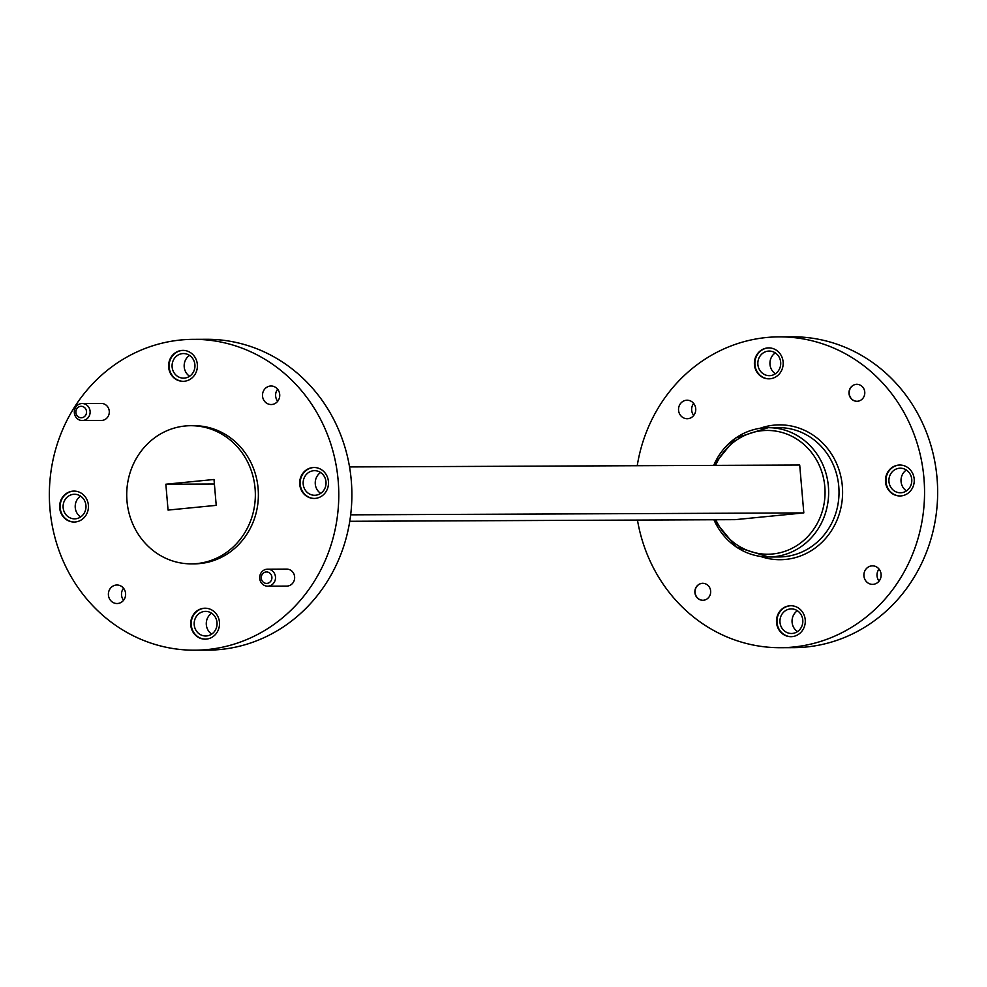 <?xml version="1.0" encoding="UTF-8"?>
<svg xmlns="http://www.w3.org/2000/svg" width="987" height="987" viewBox="0 0 987 987"><rect width="100%" height="100%" fill="white"/><g stroke="black" fill="none" stroke-linecap="round" stroke-linejoin="round"><path stroke-width="1.48" d="M194.723 650.199L207.825 650.137A155.428 144.719 -90.2 0 0 351.273 480.558A155.428 144.719 -90.2 0 0 206.505 339.294L193.403 339.343A155.428 144.719 -90.2 0 0 49.35 495.388A155.428 144.719 -90.2 0 0 194.723 650.199A155.428 144.719 -90.2 0 0 338.171 480.607A155.428 144.719 -90.2 0 0 193.403 339.343M123.535 588.227A9.253 8.624 -90.2 0 0 123.585 600.256M277.643 389.236A9.253 8.624 -90.2 0 0 277.692 401.253M325.994 481.853A12.3 11.449 -90.2 0 0 314.532 470.676A12.3 11.449 -90.2 0 0 303.145 483.025A12.3 11.449 -90.2 0 0 314.643 495.277A12.3 11.449 -90.2 0 0 325.994 481.853M320.59 472.514A12.3 11.449 -90.2 0 0 315.285 484.049A12.3 11.449 -90.2 0 0 320.676 493.389M85.943 505.443A12.3 11.449 -90.2 0 0 74.494 494.265A12.3 11.449 -90.2 0 0 63.094 506.615A12.3 11.449 -90.2 0 0 74.593 518.854A12.3 11.449 -90.2 0 0 85.943 505.443M80.552 496.091A12.3 11.449 -90.2 0 0 75.246 507.626A12.3 11.449 -90.2 0 0 80.638 516.978M217.017 622.563A12.3 11.449 -90.2 0 0 205.567 611.385A12.3 11.449 -90.2 0 0 194.168 623.735A12.3 11.449 -90.2 0 0 205.666 635.986A12.3 11.449 -90.2 0 0 217.017 622.563M211.625 613.223A12.3 11.449 -90.2 0 0 206.32 624.759A12.3 11.449 -90.2 0 0 211.711 634.098M194.908 364.734A12.3 11.449 -90.2 0 0 183.459 353.556A12.3 11.449 -90.2 0 0 172.071 365.906A12.3 11.449 -90.2 0 0 183.57 378.144A12.3 11.449 -90.2 0 0 194.908 364.734M189.516 355.382A12.3 11.449 -90.2 0 0 184.211 366.917A12.3 11.449 -90.2 0 0 189.603 376.269M267.625 586.167L286.785 586.093A8.501 7.908 -90.2 0 0 294.62 576.815A8.501 7.908 -90.2 0 0 286.711 569.092L267.551 569.178A8.501 7.908 89.8 0 1 275.472 576.901A8.501 7.908 89.8 0 1 267.625 586.167A8.501 7.908 89.8 0 1 259.68 577.703A8.501 7.908 89.8 0 1 267.551 569.178M82.254 420.524L101.414 420.45A8.501 7.908 -90.2 0 0 109.261 411.172A8.501 7.908 -90.2 0 0 101.34 403.449L82.18 403.535A8.501 7.908 89.8 0 1 90.101 411.258A8.501 7.908 89.8 0 1 82.254 420.524A8.501 7.908 89.8 0 1 74.309 412.06A8.501 7.908 89.8 0 1 82.18 403.535M197.351 364.45A15.471 14.41 -90.2 0 0 182.94 350.385A15.471 14.41 -90.2 0 0 168.604 365.918A15.471 14.41 -90.2 0 0 183.076 381.327A15.471 14.41 -90.2 0 0 197.351 364.45M219.459 622.279A15.471 14.41 -90.2 0 0 205.049 608.214A15.471 14.41 -90.2 0 0 190.701 623.747A15.471 14.41 -90.2 0 0 205.185 639.157A15.471 14.41 -90.2 0 0 219.459 622.279M88.386 505.159A15.471 14.41 -90.2 0 0 73.976 491.094A15.471 14.41 -90.2 0 0 59.627 506.627A15.471 14.41 -90.2 0 0 74.099 522.037A15.471 14.41 -90.2 0 0 88.386 505.159M328.437 481.57A15.471 14.41 -90.2 0 0 314.014 467.505A15.471 14.41 -90.2 0 0 299.678 483.038A15.471 14.41 -90.2 0 0 314.15 498.447A15.471 14.41 -90.2 0 0 328.437 481.57M279.703 394.43A9.253 8.624 -90.2 0 0 271.08 386.016A9.253 8.624 -90.2 0 0 262.493 395.306A9.253 8.624 -90.2 0 0 271.154 404.534A9.253 8.624 -90.2 0 0 279.703 394.43M125.583 593.421A9.253 8.624 -90.2 0 0 116.972 585.007A9.253 8.624 -90.2 0 0 108.385 594.31A9.253 8.624 -90.2 0 0 117.046 603.526A9.253 8.624 -90.2 0 0 125.583 593.421M191.33 563.861L194.353 563.848A69.078 64.315 -90.2 0 0 258.113 488.479A69.078 64.315 -90.2 0 0 193.773 425.693L190.738 425.705A69.078 64.315 -90.2 0 0 126.718 495.055A69.078 64.315 -90.2 0 0 191.33 563.861A69.078 64.315 -90.2 0 0 255.078 488.491A69.078 64.315 -90.2 0 0 190.738 425.705M216.227 505.356L214.006 479.485L165.853 484.222L168.061 510.082L216.227 505.356M314.273 467.505A15.471 14.41 -90.2 0 0 300.184 483.038A15.471 14.41 -90.2 0 0 314.397 498.447M74.222 491.094A15.471 14.41 -90.2 0 0 60.133 506.627A15.471 14.41 -90.2 0 0 74.358 522.037M205.296 608.214A15.471 14.41 -90.2 0 0 191.207 623.747A15.471 14.41 -90.2 0 0 205.432 639.157M183.2 350.385A15.471 14.41 -90.2 0 0 169.11 365.918A15.471 14.41 -90.2 0 0 183.323 381.327M86.523 411.517A5.737 5.342 -90.2 0 0 78.133 407.347A5.737 5.342 -90.2 0 0 78.985 417.242A5.737 5.342 -90.2 0 0 86.523 411.517M271.894 577.148A5.737 5.342 -90.2 0 0 263.504 572.991A5.737 5.342 -90.2 0 0 264.343 582.885A5.737 5.342 -90.2 0 0 271.894 577.148M214.401 484.012L165.853 484.222M350.681 514.832L803.813 512.907L799.704 465.025L349.534 466.937M803.813 512.907L735.155 519.655L349.768 521.284M637.232 465.716A155.428 144.719 89.8 0 1 779.175 336.863A155.428 144.719 89.8 0 1 924.548 491.674A155.428 144.719 89.8 0 1 780.495 647.706A155.428 144.719 89.8 0 1 637.466 520.063M863.933 575.952A9.253 8.624 89.8 0 1 872.471 565.847A9.253 8.624 89.8 0 1 881.132 575.063A9.253 8.624 89.8 0 1 872.557 584.366A9.253 8.624 89.8 0 1 863.933 575.952M678.562 410.308A9.253 8.624 89.8 0 1 687.112 400.204A9.253 8.624 89.8 0 1 695.761 409.432A9.253 8.624 89.8 0 1 687.186 418.722A9.253 8.624 89.8 0 1 678.562 410.308M783.123 361.958A15.471 14.41 -90.2 0 0 768.713 347.893A15.471 14.41 -90.2 0 0 754.376 363.426A15.471 14.41 -90.2 0 0 768.848 378.835A15.471 14.41 -90.2 0 0 783.123 361.958M805.232 619.799A15.471 14.41 -90.2 0 0 790.821 605.734A15.471 14.41 -90.2 0 0 776.473 621.267A15.471 14.41 -90.2 0 0 790.945 636.677A15.471 14.41 -90.2 0 0 805.232 619.799M914.196 479.077A15.471 14.41 -90.2 0 0 899.786 465.025A15.471 14.41 -90.2 0 0 885.45 480.558A15.471 14.41 -90.2 0 0 899.922 495.967A15.471 14.41 -90.2 0 0 914.196 479.077M864.76 392.012A8.501 7.908 -90.2 0 0 848.98 392.826A8.501 7.908 -90.2 0 0 856.926 401.29A8.501 7.908 -90.2 0 0 864.76 392.012M710.652 591.003A8.501 7.908 -90.2 0 0 694.873 591.818A8.501 7.908 -90.2 0 0 702.818 600.281A8.501 7.908 -90.2 0 0 710.652 591.003M906.448 490.909A12.3 11.449 89.8 0 1 901.057 481.557A12.3 11.449 89.8 0 1 906.362 470.022M888.954 481.607A12.3 11.449 89.8 0 1 900.304 468.196A12.3 11.449 89.8 0 1 911.754 479.374A12.3 11.449 89.8 0 1 900.415 492.784A12.3 11.449 89.8 0 1 888.954 481.607M797.484 631.618A12.3 11.449 89.8 0 1 792.092 622.266A12.3 11.449 89.8 0 1 797.397 610.731M779.989 622.316A12.3 11.449 89.8 0 1 791.34 608.905A12.3 11.449 89.8 0 1 802.789 620.083A12.3 11.449 89.8 0 1 791.438 633.494A12.3 11.449 89.8 0 1 779.989 622.316M775.375 373.777A12.3 11.449 89.8 0 1 769.983 364.437A12.3 11.449 89.8 0 1 775.288 352.902M757.88 364.487A12.3 11.449 89.8 0 1 769.231 351.064A12.3 11.449 89.8 0 1 780.68 362.241A12.3 11.449 89.8 0 1 769.342 375.665A12.3 11.449 89.8 0 1 757.88 364.487M779.175 336.863L792.277 336.801A155.428 144.719 89.8 0 1 937.65 491.612A155.428 144.719 89.8 0 1 793.597 647.657L780.495 647.706M693.725 415.453A9.253 8.624 89.8 0 1 691.677 410.247A9.253 8.624 89.8 0 1 693.676 403.424M879.096 581.084A9.253 8.624 89.8 0 1 877.036 575.89A9.253 8.624 89.8 0 1 879.047 569.067M768.972 347.893A15.471 14.41 -90.2 0 0 754.882 363.426A15.471 14.41 -90.2 0 0 769.095 378.835M791.068 605.734A15.471 14.41 -90.2 0 0 776.979 621.267A15.471 14.41 -90.2 0 0 791.204 636.677M900.045 465.025A15.471 14.41 -90.2 0 0 885.956 480.546A15.471 14.41 -90.2 0 0 900.169 495.967M856.95 384.288A8.501 7.908 -90.2 0 0 849.178 392.826A8.501 7.908 -90.2 0 0 857.024 401.29M702.843 583.28A8.501 7.908 -90.2 0 0 695.07 591.818A8.501 7.908 -90.2 0 0 702.917 600.281M760.002 428.309A67.424 62.773 89.8 0 1 842.602 492.019A67.424 62.773 89.8 0 1 760.545 556.434M715.772 519.73A61.897 57.628 -90.2 0 0 783.11 551.906A61.897 57.628 -90.2 0 0 824.811 486.702A61.897 57.628 -90.2 0 0 777.694 431.442A61.897 57.628 -90.2 0 0 715.538 465.383M713.7 465.395A64.661 60.195 89.8 0 1 768.17 427.679A64.661 60.195 89.8 0 1 828.389 486.443A64.661 60.195 89.8 0 1 768.713 556.989A64.661 60.195 89.8 0 1 713.934 519.742M713.761 519.742L736.154 546.958L768.713 556.989L779.101 556.952A64.661 60.195 -90.2 0 0 839.024 492.032A64.661 60.195 -90.2 0 0 778.546 427.63L768.17 427.679L735.685 437.994L713.527 465.395"/></g></svg>
